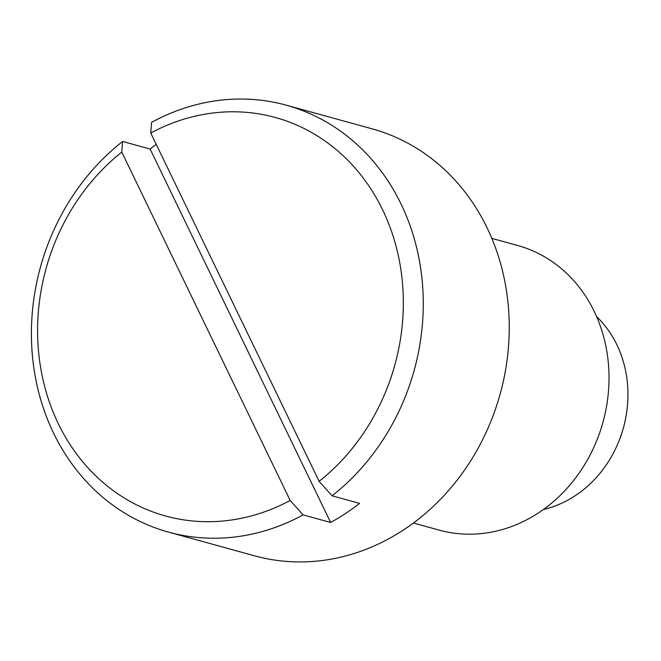 <?xml version="1.0" encoding="UTF-8"?>
<svg xmlns="http://www.w3.org/2000/svg" width="661" height="661" viewBox="0 0 661 661"><rect width="100%" height="100%" fill="white"/><g stroke="black" fill="none" stroke-linecap="round" stroke-linejoin="round"><path stroke-width="0.99" d="M290.179 500.46L121.789 152.113A206.678 180.94 -74.6 0 0 58.3 423.66A206.678 180.94 -74.6 0 0 290.179 500.46L303.118 514.894L330.632 522.471A221.435 193.863 -74.6 0 0 359.592 503.376L332.078 495.8A221.435 193.863 -74.6 0 0 401.078 204.084A221.435 193.863 -74.6 0 0 286.147 105.149A221.435 193.863 -74.6 0 0 151.559 122.384L150.741 133.026L319.139 481.365A206.678 180.94 -74.6 0 0 382.62 209.826A206.678 180.94 -74.6 0 0 150.741 133.026M491.834 238.373L517.604 245.471A147.626 129.242 105.4 0 1 594.222 311.422A147.626 129.242 105.4 0 1 578.507 473.97A147.626 129.242 105.4 0 1 439.193 530.114L413.422 523.016M156.252 144.42A221.435 193.863 -74.6 0 0 150.113 149.047L122.599 141.471A221.435 193.863 -74.6 0 0 33.05 361.79A221.435 193.863 -74.6 0 0 168.53 532.122L254.51 555.81A221.435 193.863 -74.6 0 0 463.485 471.582A221.435 193.863 -74.6 0 0 487.058 227.764A221.435 193.863 -74.6 0 0 372.126 128.837L286.147 105.149M168.53 532.122A221.435 193.863 -74.6 0 0 303.118 514.894M330.632 522.471L150.113 149.047M332.078 495.8L319.139 481.365M122.599 141.471L121.789 152.113M543.458 509.482A110.718 96.927 -74.6 0 0 616.853 344.728A110.718 96.927 -74.6 0 0 596.594 316.586"/></g></svg>
